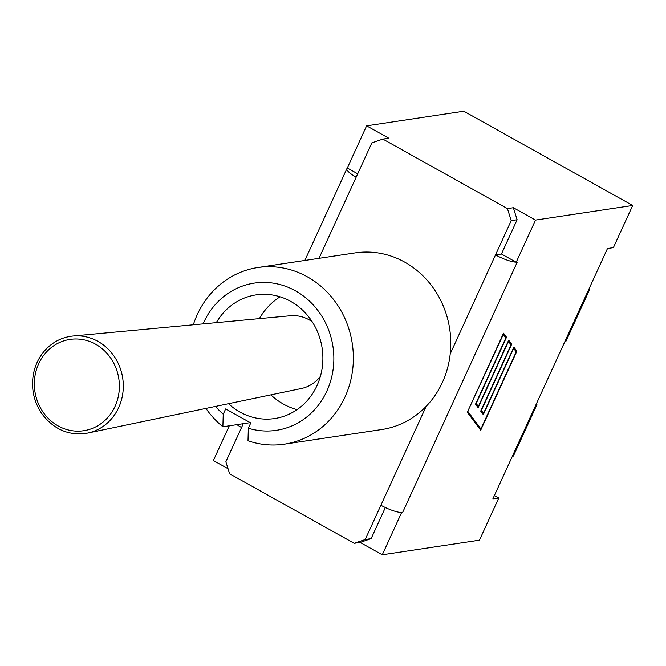 <?xml version="1.0" encoding="UTF-8"?>
<svg xmlns="http://www.w3.org/2000/svg" width="666" height="666" viewBox="0 0 666 666"><rect width="100%" height="100%" fill="white"/><g stroke="black" fill="none" stroke-linecap="round" stroke-linejoin="round"><path stroke-width="1" d="M312.196 321.761A36.846 33.866 -98.6 0 0 290.376 315.742L73.06 336.005C61.971 337.154 52.547 342.016 44.772 350.574C38.803 357.376 34.982 365.434 33.3 374.758C31.094 388.802 33.883 401.706 41.667 413.461C53.796 429.612 69.122 436.147 87.654 433.067A49.142 45.163 -98.6 0 0 118.69 407.559A49.142 45.163 -98.6 0 0 115.068 357.675A49.142 45.163 -98.6 0 0 73.06 336.005M87.654 433.067L301.323 388.511A36.846 33.866 -98.6 0 0 320.404 376.348M517.124 219.738L513.353 207.717L535.514 220.08L632.7 205.461L463.802 111.23L366.616 125.841L388.778 138.203L382.858 139.094L507.442 208.608L511.205 220.629L517.124 219.738L501.44 254.004L495.521 254.895L511.205 220.629M357.7 173.801L347.311 168.007L366.616 125.841M228.038 468.714L213.378 460.539L229.287 425.79M494.38 495.546L498.767 497.993L479.462 540.159L382.276 554.77L360.123 542.407L371.129 538.619L365.209 539.51L354.204 543.298L360.123 542.407M535.514 220.08L516.208 262.246L517.257 262.088L402.63 512.445L401.581 512.604L382.276 554.77M498.767 497.993L492.857 498.876L512.096 456.859L513.411 456.019L536.929 404.645L535.755 405.178L564.577 342.224L565.9 341.383L589.418 290.01L588.245 290.534L607.484 248.518L613.394 247.627L632.7 205.461M385.356 507.542L371.129 538.619M402.63 512.445A17.865 4.079 -155.4 0 1 401.415 512.512L401.581 512.604M516.208 262.246L501.44 254.004M382.858 139.094L371.853 142.882L356.168 177.139A17.865 4.079 -155.4 0 1 346.886 168.656A17.865 4.079 -155.4 0 1 347.477 168.107M236.938 424.642A17.865 4.079 24.6 0 0 241.542 427.505L225.857 461.763L229.628 473.792L354.204 543.298M516.042 262.146A17.865 4.079 -155.4 0 1 495.521 254.895L450.224 353.837A89.311 82.084 81.4 0 0 355.253 252.88L257.834 267.532A89.311 82.084 -98.6 0 0 193.323 324.792M203.097 323.884A74.425 68.407 81.4 0 1 290.234 288.195A74.425 68.407 81.4 0 1 330.569 381.21A74.425 68.407 81.4 0 1 248.343 428.221L248.002 440.767A89.311 82.084 -98.6 0 0 284.399 444.164L381.818 429.512A89.311 82.084 81.4 0 0 426.198 406.31L380.902 505.253A17.865 4.079 24.6 0 0 401.415 512.512M467.99 411.596L480.894 428.987L516.217 351.839L513.661 348.393L483.325 414.652L480.702 411.122L511.038 344.863L508.483 341.425L478.146 407.675L475.532 404.145L505.86 337.887L503.305 334.449L467.698 411.43M380.902 505.253L365.209 539.51M483.541 413.386L513.877 347.136L516.883 351.182L480.685 430.244L467.324 412.246L503.521 333.183L506.526 337.237L476.19 403.488L478.363 406.418L508.699 340.16L511.704 344.205L481.368 410.464L483.541 413.386L480.869 410.764M510.306 343.881L508.424 340.759M478.363 406.418L475.69 403.787M505.136 336.904L503.246 333.791M479.728 428.954L479.953 428.454M515.484 350.857L513.603 347.735M467.49 411.888L479.662 428.296L480.894 428.987M477.422 405.894L477.197 406.385M482.6 412.862L482.367 413.361M516.883 351.182L515.65 350.499M506.526 337.237L505.294 336.546M511.704 344.205L510.472 343.523M588.919 289.061L589.418 290.01M536.43 403.704L536.929 404.645M513.353 207.717L507.442 208.608M284.399 444.164A89.311 82.084 -98.6 0 0 352.289 343.639A89.311 82.084 -98.6 0 0 257.834 267.532M205.902 408.408A89.311 82.084 -98.6 0 0 222.885 426.756L223.235 414.21A74.425 68.407 81.4 0 1 215.509 406.402M426.198 406.31A89.311 82.084 -98.6 0 0 450.224 353.837M250.258 422.635L222.885 426.756M248.343 428.221L250.774 422.927L225.657 408.916L223.235 414.21M216.308 322.652A62.521 57.459 81.4 0 1 256.019 294.896A62.521 57.459 81.4 0 1 290.659 301.373A62.521 57.459 81.4 0 1 322.277 367.374A62.521 57.459 81.4 0 1 274.617 418.539A62.521 57.459 81.4 0 1 228.496 403.696M115.043 406.36A46.162 42.433 81.4 0 1 41.567 409.798A46.162 42.433 81.4 0 1 73.976 339.019A46.162 42.433 81.4 0 1 115.043 406.36M243.29 423.684L241.542 427.505M356.168 177.139L318.997 258.333M535.755 405.178L512.096 456.859M588.245 290.534L564.577 342.224M280.045 296.803A62.521 62.521 0 0 0 259.39 318.631M270.854 394.863A62.521 62.521 0 0 0 297.019 409.657M304.861 260.456L346.886 168.656"/></g></svg>
